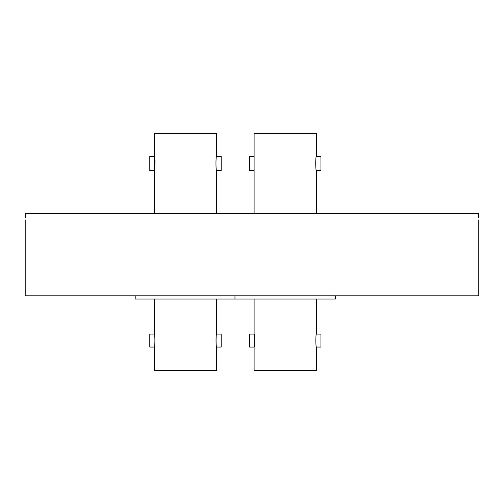 <?xml version="1.0" encoding="UTF-8"?>
<svg xmlns="http://www.w3.org/2000/svg" width="504" height="504" viewBox="0 0 504 504"><rect width="100%" height="100%" fill="white"/><g stroke="black" fill="none" stroke-linecap="round" stroke-linejoin="round"><path stroke-width="0.76" d="M25.2 219.876L25.2 295.804L478.8 295.804L478.8 219.876M25.244 217.955L25.294 213.387C25.194 221.76 25.194 221.76 25.294 213.387L478.706 213.387C478.806 221.76 478.806 221.76 478.706 213.387L478.756 217.955M249.568 334.089L254.111 334.089L254.111 299.048L254.111 334.089C254.848 333.679 254.854 347.464 254.111 347.067L249.568 347.067L249.568 334.089M254.69 338.089L254.451 335.985L254.69 338.089M249.568 156.284L254.111 156.284L254.111 213.387L254.111 170.56L249.568 170.56L249.568 156.284M254.111 133.573L254.111 156.284L254.111 133.573L316.405 133.573L316.405 156.284L320.947 156.284L320.947 170.56L316.405 170.56L316.405 213.387M316.405 334.089L320.947 334.089L320.947 347.067L316.405 347.067C315.668 347.47 315.668 333.692 316.405 334.089L316.405 299.048M254.111 370.427L254.111 347.067L254.111 370.427L316.405 370.427L316.405 347.067M135.192 295.804L135.192 299.048L234.965 299.048L234.965 295.804M234.965 299.048L335.551 299.048L335.551 295.804M316.405 170.56C315.51 171.007 315.504 155.843 316.405 156.284M216.632 347.067C215.895 347.47 215.895 333.692 216.632 334.089L221.174 334.089L221.174 347.067L216.632 347.067L216.632 370.427L154.337 370.427L154.337 347.067L149.795 347.067L149.795 334.089L154.337 334.089L154.337 299.048M154.917 338.089L154.678 335.985M154.337 170.56L149.795 170.56L149.795 156.284L154.337 156.284L154.337 213.387M154.747 168.475L155.043 160.663M154.337 156.284L154.337 133.573L216.632 133.573L216.632 156.284L221.174 156.284L221.174 170.56L216.632 170.56L216.632 213.387M216.046 338.171L216.052 343.085M216.632 334.089L216.632 299.048M216.632 170.56C215.737 171.007 215.731 155.843 216.632 156.284M154.337 334.089C155.075 333.679 155.081 347.464 154.337 347.067"/></g></svg>
